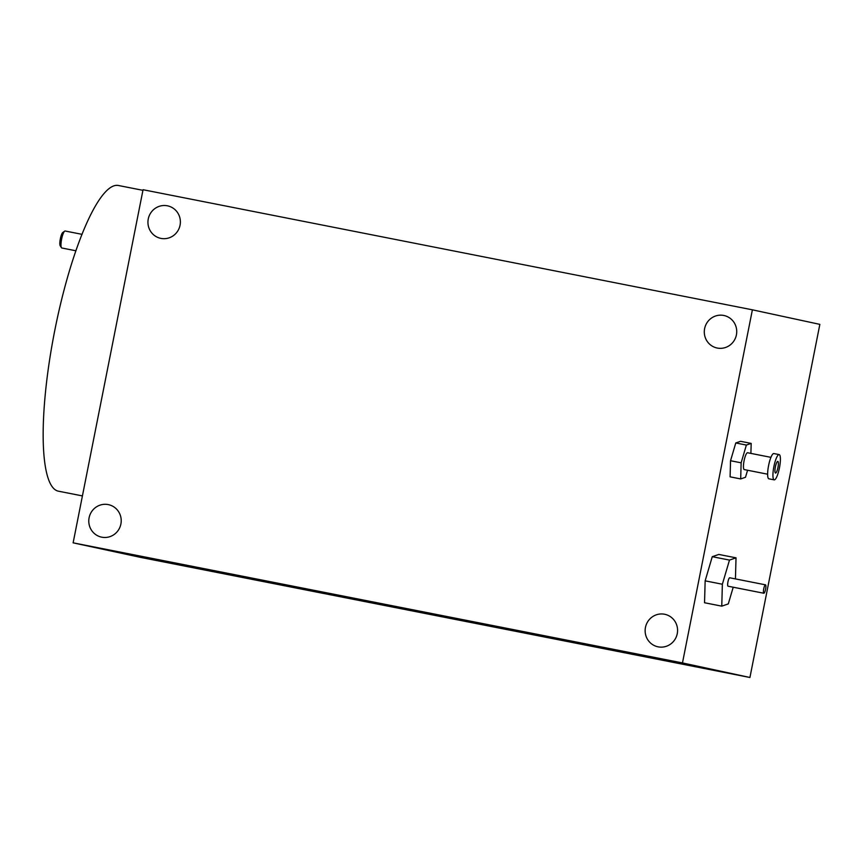 <?xml version="1.0" encoding="UTF-8"?>
<svg xmlns="http://www.w3.org/2000/svg" width="863" height="863" viewBox="0 0 863 863"><rect width="100%" height="100%" fill="white"/><g stroke="black" fill="none" stroke-linecap="round" stroke-linejoin="round"><path stroke-width="1.29" d="M736.409 334.887A16.613 16.203 102.2 0 1 717.013 347.994A16.613 16.203 102.2 0 1 704.618 328.62A16.613 16.203 102.2 0 1 724.014 315.513A16.613 16.203 102.2 0 1 736.409 334.887M677.25 633.679A16.613 16.203 102.2 0 1 657.843 646.786A16.613 16.203 102.2 0 1 645.459 627.412A16.613 16.203 102.2 0 1 664.855 614.305A16.613 16.203 102.2 0 1 677.25 633.679M120.896 524.024A16.613 16.203 102.2 0 1 101.5 537.131A16.613 16.203 102.2 0 1 89.105 517.757A16.613 16.203 102.2 0 1 108.501 504.65A16.613 16.203 102.2 0 1 120.896 524.024M180.054 225.232A16.613 16.203 102.2 0 1 160.658 238.339A16.613 16.203 102.2 0 1 148.263 218.965A16.613 16.203 102.2 0 1 167.67 205.858A16.613 16.203 102.2 0 1 180.054 225.232M143.053 189.72L752.385 309.817L682.471 662.935L73.128 542.838L143.053 189.72M682.471 662.935L749.925 677.487L819.85 324.369L752.385 309.817M749.925 677.487L140.593 557.39L73.128 542.838M58.404 491.176A155.761 34.498 -78.9 0 1 58.274 491.155A155.761 34.498 -78.9 0 1 58.134 491.123A155.761 34.498 -78.9 0 1 54.596 331.36A155.761 34.498 -78.9 0 1 118.511 185.513A155.761 34.498 -78.9 0 1 118.641 185.545M61.435 247.692L60.194 245.728A6.926 1.532 -78.9 0 1 60.334 238.857A6.926 1.532 -78.9 0 1 62.794 232.503L64.693 231.155A8.652 1.92 101.1 0 0 61.618 239.105A8.652 1.92 101.1 0 0 61.435 247.692A8.652 1.92 101.1 0 0 61.823 247.994L75.955 250.788M82.071 234.348L65.167 231.014A8.652 1.92 101.1 0 0 64.693 231.155M775.103 472.514A5.955 1.316 101.1 0 0 775.513 473.064A5.955 1.316 101.1 0 0 777.703 468.62A5.955 1.316 101.1 0 0 778.221 461.932A5.955 1.316 101.1 0 0 777.811 461.381A5.955 1.316 101.1 0 0 775.621 465.826A5.955 1.316 101.1 0 0 775.103 472.514M779.16 454.596L773.852 453.55A12.88 2.848 101.1 0 0 769.116 463.161A12.88 2.848 101.1 0 0 767.994 477.627A12.88 2.848 101.1 0 0 768.879 478.814L774.176 479.86A12.88 2.848 101.1 0 0 778.922 470.249A12.88 2.848 101.1 0 0 780.044 455.783A12.88 2.848 101.1 0 0 779.16 454.596A12.88 2.848 101.1 0 0 774.413 464.208A12.88 2.848 101.1 0 0 773.291 478.674A12.88 2.848 101.1 0 0 774.176 479.86M770.939 457.347L747.595 452.751A8.587 1.899 101.1 0 0 744.435 459.148A8.587 1.899 101.1 0 0 743.679 468.803A8.587 1.899 101.1 0 0 744.273 469.591L767.617 474.197M750.896 453.399L751.177 443.409L746.376 445.06L741.134 462.816L740.691 478.933L745.492 477.282L747.574 470.238M751.177 443.409L740.573 441.317L735.772 442.967L730.54 460.734L741.134 462.816M735.772 442.967L746.376 445.06M730.54 460.734L730.098 476.84L740.691 478.933M765.492 584.834L729.72 577.779A4.293 0.949 101.1 0 0 728.145 580.982A4.293 0.949 101.1 0 0 727.768 585.804A4.293 0.949 101.1 0 0 728.059 586.204L763.831 593.248A4.293 0.949 101.1 0 0 765.405 590.055A4.293 0.949 101.1 0 0 765.783 585.222A4.293 0.949 101.1 0 0 765.492 584.834A4.293 0.949 101.1 0 0 763.906 588.037A4.293 0.949 101.1 0 0 763.528 592.859A4.293 0.949 101.1 0 0 763.831 593.248M735.438 578.911L736.02 557.832L729.494 560.087L722.363 584.24L721.77 606.15L728.296 603.906L733.216 587.218M736.02 557.832L718.793 554.445L712.266 556.689L705.147 580.842L722.363 584.24M712.266 556.689L729.494 560.087M705.147 580.842L704.542 602.752L721.77 606.15M118.511 185.513L142.924 190.324M58.274 491.155L82.417 495.912"/></g></svg>
